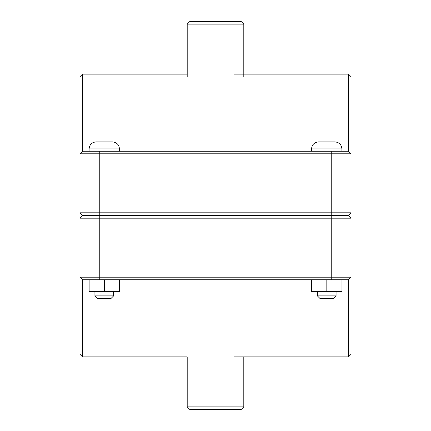 <?xml version="1.0" encoding="UTF-8"?>
<svg xmlns="http://www.w3.org/2000/svg" width="431" height="431" viewBox="0 0 431 431"><rect width="100%" height="100%" fill="white"/><g stroke="black" fill="none" stroke-linecap="round" stroke-linejoin="round"><path stroke-width="0.65" d="M336.078 295.882L333.508 298.457L319.953 298.457L317.383 295.882L336.078 295.882L336.078 291.442M341.966 279.762L341.966 291.442L326.822 291.442L326.822 279.762M311.586 279.762L311.586 291.442L326.822 291.442M311.494 279.762L311.586 291.442M326.73 141.891L334.909 141.891C339.165 142.311 341.503 144.644 341.918 148.905L311.543 148.905C311.958 144.644 314.291 142.311 318.552 141.891L326.73 141.891M113.617 295.882L111.047 298.457L97.492 298.457L94.922 295.882L113.617 295.882L113.617 291.442M119.506 279.762L119.506 291.442L104.367 291.442L104.367 279.762M89.131 279.762L89.131 291.442L104.367 291.442M89.034 279.762L89.131 291.442M104.27 141.891L112.448 141.891C116.709 142.311 119.042 144.644 119.457 148.905L89.082 148.905C89.497 144.644 91.835 142.311 96.091 141.891L104.27 141.891M349.74 214.099L348.463 215.381L82.536 215.381L79.967 212.812L99.249 212.812L99.249 153.808L351.033 153.808L351.033 76.696L348.463 74.127L348.463 151.238L351.033 153.808L348.463 151.238L82.536 151.238L82.536 74.127L187.199 74.127M348.463 215.381L351.033 212.812L99.249 212.812L99.249 215.381M82.536 74.127L79.967 76.696L79.967 212.812M79.967 153.808L82.536 151.238L79.967 153.808L99.249 153.808L99.249 151.238M351.033 212.812L351.033 153.808M82.536 215.381L81.26 214.099M81.26 216.901L82.536 215.619L348.463 215.619L351.033 218.188L331.751 218.188L331.751 277.192L79.967 277.192L79.967 354.304L82.536 356.873L82.536 279.762L79.967 277.192L82.536 279.762L348.463 279.762L348.463 356.873L351.033 354.304L351.033 218.188M82.536 215.619L79.967 218.188L331.751 218.188L331.751 215.619M351.033 277.192L348.463 279.762L351.033 277.192L331.751 277.192L331.751 279.762M79.967 218.188L79.967 277.192M187.199 406.88L189.775 409.45L241.225 409.45L243.801 406.88L187.199 406.88L187.199 356.873L82.536 356.873M243.801 24.12L241.225 21.55L189.775 21.55L187.199 24.12L243.801 24.12L243.801 76.696M331.751 215.381L331.751 151.238M99.249 215.619L99.249 279.762M341.918 151.238L341.918 148.905M311.543 151.238L311.543 148.905M317.383 295.882L317.383 291.442M119.457 151.238L119.457 148.905M89.082 151.238L89.082 148.905M94.922 295.882L94.922 291.442M234.195 74.127L348.463 74.127M234.195 356.873L348.463 356.873M243.801 356.873L243.801 406.88M187.199 24.12L187.199 76.696"/></g></svg>
